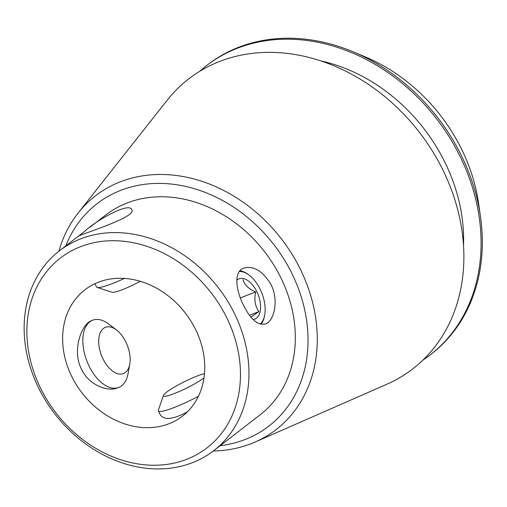 <?xml version="1.0" encoding="UTF-8"?>
<svg xmlns="http://www.w3.org/2000/svg" width="507" height="507" viewBox="0 0 507 507"><rect width="100%" height="100%" fill="white"/><g stroke="black" fill="none" stroke-linecap="round" stroke-linejoin="round"><path stroke-width="0.76" d="M71.994 376.942A79.802 65.289 52.3 0 1 84.884 289.839A79.802 65.289 52.3 0 1 185.34 313.06A79.802 65.289 52.3 0 1 182.469 416.127A79.802 65.289 52.3 0 1 71.994 376.942M116.496 329.987L108.726 324.074A36.067 20.16 68.8 0 0 92.654 320.209L91.456 320.678C81.595 324.068 71.595 350.546 81.633 369.489C89.08 385.136 107.554 392.05 117.567 387.912L118.765 387.449A36.067 20.16 68.8 0 0 121.655 385.814A36.067 20.16 68.8 0 0 128.018 373.754L129.76 364.14A24.799 13.86 68.8 0 0 116.496 329.987A24.799 13.86 68.8 0 0 99.486 348.696A24.799 13.86 68.8 0 0 125.387 372.436A24.799 13.86 68.8 0 0 129.76 364.14M198.402 396.303A36.067 4.874 153.5 0 1 158.342 410.911L160.18 414.593C164.027 420.487 173.115 419.549 187.438 411.773M260.211 324.1A28.855 16.129 68.8 0 0 264.705 314.955L264.534 315.905A29.97 16.75 -111.2 0 1 260.953 324.277M270.947 284.421C279.078 300.068 274.268 321.127 265.446 323.929C257.854 325.602 250.597 319.461 243.677 305.493C235.559 289.877 233.588 271.429 243.766 268.083C253.633 265.51 262.689 270.96 270.947 284.421M239.855 270.827A29.97 16.75 -111.2 0 1 248.5 274.629L249.267 275.212A28.855 16.129 68.8 0 0 239.329 271.505M82.349 233.112L84.365 231.547C97.052 219.721 129.45 201.824 131.795 209.702C137.67 217.307 75.771 235.742 78.186 236.427L82.349 233.112M213.739 450.653A126.237 103.282 52.3 0 1 38.969 388.66A126.237 103.282 52.3 0 1 59.357 250.876A126.237 103.282 52.3 0 1 234.133 312.87A126.237 103.282 52.3 0 1 213.739 450.653L238.753 431.33M65.758 245.933A140.515 114.962 52.3 0 1 273.875 244.64A140.515 114.962 52.3 0 1 220.139 445.704M238.746 431.324L260.097 414.827A126.237 103.282 -127.7 0 0 280.491 277.044A126.237 103.282 -127.7 0 0 105.716 215.05L90.024 227.18M40.972 388.983A119.925 98.117 52.3 0 1 134.114 242.891A119.925 98.117 52.3 0 1 225.945 427.078A119.925 98.117 52.3 0 1 40.972 388.983M353.005 51.746L365.16 56.835A162.722 133.132 52.3 0 1 461.142 148.285A162.722 133.132 52.3 0 1 478.633 203.675L480.49 216.723A182.818 149.571 -127.7 0 0 460.844 154.489A182.818 149.571 -127.7 0 0 353.005 51.746A182.818 149.571 -127.7 0 0 207.737 64.712L206.501 65.663A182.818 149.571 -127.7 0 0 199.682 71.335M422.87 360.147A182.818 149.571 -127.7 0 0 430.082 354.976L431.311 354.025A182.818 149.571 -127.7 0 0 480.49 216.723M430.082 354.976A182.818 149.571 -127.7 0 0 459.608 155.44A182.818 149.571 -127.7 0 0 206.501 65.663M463.518 245.432A163.21 133.525 -127.7 0 0 444.449 161.327A163.21 133.525 -127.7 0 0 320.944 60.935M213.289 450.996A147.708 120.85 -127.7 0 0 255.122 442.034L386.778 384.274A183.223 149.901 -127.7 0 0 442.358 168.894A183.223 149.901 -127.7 0 0 167.234 100.171L78.135 213.003A147.708 120.85 -127.7 0 0 58.913 251.225M255.122 442.034A147.708 120.85 -127.7 0 0 299.929 268.406A147.708 120.85 -127.7 0 0 78.135 213.003M158.342 410.911A36.067 4.874 153.5 0 1 158.349 410.163L163.45 395.378A24.799 3.353 153.5 0 1 166.473 392.266A24.799 3.353 153.5 0 1 204.467 373.659M203.953 378.019A24.799 3.353 153.5 0 1 178.299 391.93A24.799 3.353 153.5 0 1 163.45 395.378M140.268 281.315A24.799 3.353 153.5 0 1 112.034 292.254L97.154 287.425A36.067 4.874 153.5 0 1 96.558 286.981L94.923 283.711M124.418 278.425A36.067 4.874 153.5 0 1 97.154 287.425M264.705 314.955A28.855 16.129 68.8 0 0 249.267 275.212M236.794 280.251A21.643 12.092 -111.2 0 1 237.289 279.832A21.643 12.092 -111.2 0 1 253.887 286.702A21.643 12.092 -111.2 0 1 260.066 311.83A21.643 12.092 -111.2 0 1 253.208 319.581M250.914 317.033L258.931 311.596C255.053 306.177 253.975 299.624 255.699 291.943C248.677 288.952 244.444 284.839 242.986 279.611M249.533 315.246L258.931 311.596M240.356 297.901L255.699 291.943M92.654 320.209A36.067 20.16 68.8 0 0 86.919 361.13A36.067 20.16 68.8 0 0 118.765 387.449M78.471 236.11L59.357 250.876"/></g></svg>
